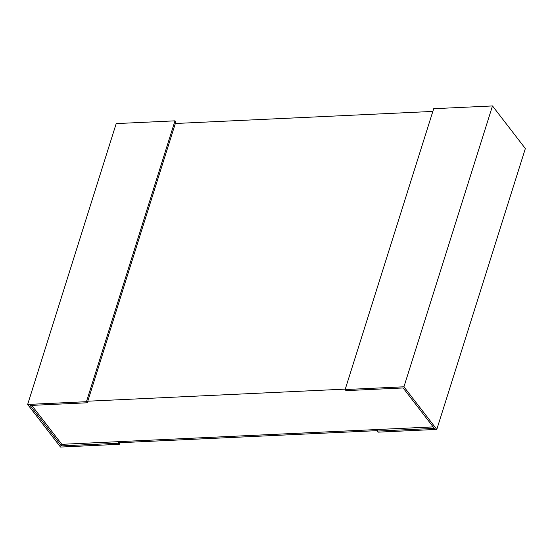 <?xml version="1.0" encoding="UTF-8"?>
<svg xmlns="http://www.w3.org/2000/svg" width="553" height="553" viewBox="0 0 553 553"><rect width="100%" height="100%" fill="white"/><g stroke="black" fill="none" stroke-linecap="round" stroke-linejoin="round"><path stroke-width="0.83" d="M31.784 405.384L61.818 444.322L61.321 445.898L30.132 405.46L87.284 402.778L86.448 401.692L27.65 404.45L60.512 447.059L119.303 444.301L118.466 443.216L61.321 445.898M87.775 401.208L345.279 389.125M433.158 426.902L61.818 444.322M432.84 111.416L175.336 123.499M378.003 432.163L436.794 429.405L403.939 386.796L345.141 389.554L345.978 390.639L403.123 387.957L434.312 428.395L377.167 431.077L378.003 432.163M345.141 389.554L433.697 108.699L492.488 105.941L403.939 386.796M377.305 430.642L119.801 442.725L118.964 441.64L377.664 429.501L377.167 431.077M492.488 105.941L525.35 148.55L436.794 429.405M118.964 441.64L118.466 443.216M119.801 442.725L119.303 444.301M27.65 404.45L116.206 123.596L174.997 120.837L175.833 121.923L87.284 402.778M174.997 120.837L86.448 401.692"/></g></svg>
